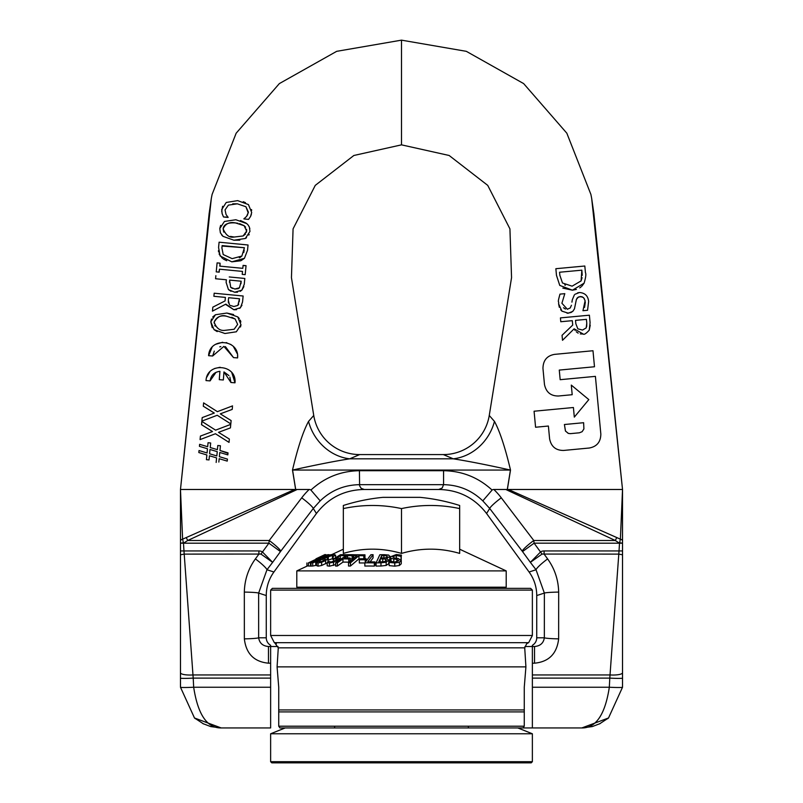 <?xml version="1.0" encoding="UTF-8"?>
<svg xmlns="http://www.w3.org/2000/svg" width="803" height="803" viewBox="0 0 803 803"><rect width="100%" height="100%" fill="white"/><g stroke="black" fill="none" stroke-linecap="round" stroke-linejoin="round"><path stroke-width="1.2" d="M278.731 709.942L524.269 709.942L524.269 711.91L278.731 711.91L278.731 687.238L277.085 666.881L278.28 647.84L274.646 642.681L528.354 642.681M524.269 711.91L524.269 726.203L523.044 727.95L532.369 727.95L532.369 645.311A8.863 8.723 -0 0 0 536.735 637.793L544.344 637.793A14.544 1.064 0.8 0 0 558.647 638.857C556.921 653.702 548.891 661.813 534.537 663.188L532.369 663.188M277.085 666.881L525.915 666.881L524.269 687.238L524.269 709.942M524.269 726.203L278.731 726.203L278.731 711.91M523.044 727.95L279.956 727.95L278.731 726.203M528.344 642.671L526.768 643.715M528.695 642.591L526.658 643.735L524.72 647.84L525.915 666.881M270.631 590.105L532.369 590.105L530.622 588.358L272.378 588.358L270.631 590.105L270.631 635.484L532.369 635.484L532.369 590.105M571.435 305.27L570.22 307.971L567.34 309.245L561.909 303.243L564.81 293.667L559.972 294.119C557.001 304.949 559.109 299.72 558.607 303.835L561.929 311.142L568.323 313.2L572.74 311.393L574.456 308.874L576.373 299.489L578.381 297L581.884 296.658L583.671 297.843L585.116 300.713L582.958 310.701L587.555 310.279L588.639 301.486C588.047 295.885 584.985 292.894 579.445 292.523L575.038 294.249M572.278 299.91L571.937 302.159M574.366 294.882L572.258 299.91M584.564 307.388L585.327 302.058M584.474 298.987L583.661 297.833M583.269 297.451L580.218 296.498L577.387 297.742L576.403 299.399L574.446 308.894L572.951 311.193L571.063 312.497L567.099 313.23M561.929 311.142L560.624 309.697M559.32 307.308L558.607 303.835M558.627 299.228L559.972 294.119M564.81 293.667L561.909 303.243M563.505 307.75L565.432 309.055M577.568 292.874L579.445 292.523M587.555 310.279L582.958 310.701M555.857 268.704L556.479 275.369L555.857 268.704L584.815 266.014L555.857 268.704M585.427 272.608L584.815 266.014L585.427 272.608C586.25 273.933 585.809 277.457 584.092 283.188L581.874 286.169M556.479 275.369L559.751 285.406L572.439 290.194L584.092 283.188M556.509 275.409L559.771 285.426M559.55 272.237L581.844 270.169L581.091 280.909L572.107 286.169L562.491 282.997L559.821 275.178L562.491 282.997M559.842 275.208L559.581 272.277M564.73 284.924L565.332 285.256M581.161 286.822L579.736 287.886M576.373 289.431L572.439 290.194L562.843 288.116M582.235 275.309L581.844 270.169M572.107 286.169L581.091 280.909L582.075 277.708M590.085 322.655L589.392 315.198L590.085 322.655L589.241 330.163C586.09 333.606 584.082 334.901 583.209 334.038L580.288 333.918M589.392 315.198L560.434 317.888L560.785 321.732L572.308 320.668L560.785 321.732M572.308 320.668L572.72 325.074L562.05 335.303L572.72 325.074M582.536 330.063L586.21 327.875L582.536 330.063L577.829 328.839L582.536 330.063M586.672 326.61L586.772 323.177L586.21 327.875M586.411 319.353L575.53 320.367L575.841 323.75L577.829 328.839L575.841 323.75L575.53 320.367L586.411 319.353L586.772 323.177M562.05 335.303L562.512 340.301L574.135 328.829L562.512 340.301M575.119 330.455L574.155 328.829L583.209 334.038C584.102 334.891 586.11 333.596 589.241 330.163L590.235 325.185M578.14 333.145L576.273 331.78M591.681 198.431L593.869 213.568L622.526 489.479L591.681 198.431L590.898 194.426L566.838 133.208L523.646 83.592L466.322 51.332L401.5 40.15L401.5 144.851L449.138 155.481L487.732 185.373L509.925 228.855L511.551 277.657L489.258 415.472L494.457 421.394C499.787 431.191 505.137 447.422 510.507 470.066L507.355 489.469M582.848 727.94L581.844 727.95C595.967 728.09 605.141 714.519 609.326 687.238A1458.599 1458.599 0 0 1 609.798 678.113L619.023 550.948A1922.041 1922.041 0 0 0 619.514 543.199L615.269 540.489L505.78 489.479L622.526 489.479M534.075 411.226L573.412 407.512L574.316 417.118L588.82 399.603L571.294 385.099L572.198 394.705L571.294 385.099L588.82 399.603L574.316 417.118L573.412 407.512L534.075 411.226L535.581 427.236L548.389 426.032L549.603 438.839C551.169 446.609 555.837 450.473 563.616 450.443L589.241 448.024C596.89 446.609 600.754 441.931 600.835 434.001L595.404 376.366L560.173 379.689L595.404 376.366M559.269 370.083L560.173 379.689L559.269 370.083L594.491 366.76L592.985 350.74L594.491 366.76M592.985 350.74L554.552 354.374C546.984 355.709 543.119 360.376 542.958 368.386C543.119 360.376 546.984 355.709 554.552 354.374L555.034 354.324M542.958 368.386L544.464 384.396C546.06 392.195 550.728 396.07 558.476 395.999L572.198 394.705M564.409 424.516L583.62 422.709L583.901 428.953L582.125 431.703L579.405 432.797L570.271 433.66L568.223 433.369L565.422 430.96L564.409 424.516L565.493 431.091L568.394 433.419L570.431 433.64M231.776 372.622L234.998 382.81C236.885 364.16 206.993 361.882 206.01 380.582L210.065 380.893C211.069 375.202 214.351 372.02 219.922 371.347L219.279 379.668L223.344 379.98L223.967 371.919L230.943 382.499L234.998 382.81L230.943 382.499L229.879 377.149M223.344 379.98L219.279 379.668L219.922 371.347L218.978 371.438M215.997 372.341L210.065 380.893M206.642 377.39L209.673 372.08M214.662 368.477L220.132 367.262M228.925 375.593L223.967 371.919M237.547 355.247L237.588 357.917L233.522 357.606L237.588 357.917C239.545 339.117 209.513 336.858 208.589 355.689L212.644 356L223.896 346.364L233.522 357.606L225.402 346.595M220.845 346.575L219.791 346.866M214.301 351.102L212.644 356M208.589 355.689L212.032 347.358M215.646 344.306L222.642 342.269M226.175 342.59L226.948 342.791M230.531 344.316L231.384 344.858M233.422 346.575L237.317 353.792M215.445 433.74L200.077 439.602L200.419 436.079L212.504 431.542L200.419 436.079L200.077 439.602L215.445 433.74L229.026 442.393L229.347 439.06L218.516 432.335L230.431 427.889L230.762 424.375L215.595 430.157L201.834 421.374L201.513 424.707L212.303 431.422M218.516 432.335L229.347 439.06L229.277 439.853M229.096 441.72L229.026 442.393M201.683 424.807L201.834 421.374M215.595 430.157L230.762 424.375M244.343 278.41L229.246 276.955M215.866 275.67L215.575 278.741L226.366 279.785L215.575 278.741M226.396 279.785L226.145 282.385M226.115 282.385L228.443 289.592L226.115 282.385L226.366 279.785M238.461 288.508L239.445 287.785L234.867 289.03L238.12 288.668M240.94 283.77L241.191 281.211L239.445 287.785M231.043 291.298L228.443 289.592L234.677 292.232L241.864 290.154L240.167 291.369M237.527 292.202L234.677 292.232M243.871 286.571L241.864 290.154L244.253 284.272L244.815 278.46M234.867 289.03L230.702 287.303L232.428 288.458M230.702 287.303L229.608 280.448M229.487 281.712L229.447 282.214M229.648 280.096L241.191 281.211M237.678 200.63L226.235 202.466L221.708 209.563L222.16 213.749L223.505 216.981L228.102 217.422L226.044 214.501L225.041 209.884L228.413 205.116L237.367 203.821L245.919 206.732L248.408 212.133L246.611 216.338L243.921 218.938L248.559 219.39L250.546 216.479L251.69 212.494L248.428 204.574L237.678 200.63L226.235 202.466M248.268 213.066L245.919 206.732L237.367 203.821L232.719 203.821M228.413 205.116L225.041 209.884L226.044 214.501M228.132 217.181L223.505 216.981L222.009 213.227M221.698 211.741L222.612 206.291M243.249 201.734L245.447 202.637M251.53 209.553L251.67 210.376M251.389 214.23L250.777 215.987M248.559 219.39L243.921 218.938M243.941 218.687L244.945 217.934M246.601 216.338L247.655 214.762M213.889 296.287L214.18 293.215L213.889 296.287L225.402 297.401L225.061 300.914L212.835 307.147L212.454 311.142L225.844 304.116L233.874 309.747L240.458 307.73L242.546 301.988L243.128 296.006L214.301 293.225M212.835 307.147L225.061 300.914L225.402 297.401M233.874 306.525L237.859 305.421L233.874 306.525L230.17 305.381M239.204 301.828L239.495 298.756L237.859 305.421L238.742 304.056M236.504 309.707L233.874 309.747L225.472 304.317M241.954 305.321L239.746 308.362M229.447 304.779L228.353 300.432L228.423 302.892M228.403 299.88L228.534 298.515M228.614 297.712L239.495 298.756L228.614 297.712M223.013 236.343L233.894 240.207L245.327 238.491L249.954 231.435L249.382 227.129L248.077 224.95L246.762 223.615L235.861 219.751L224.449 221.447L219.791 228.534L220.353 232.76L223.013 236.343L221.578 234.877M230.461 236.413L234.195 237.015C229.517 237.969 225.824 235.249 223.124 228.845C223.726 224.338 227.861 222.371 235.55 222.943L244.122 225.683L246.631 231.113L243.128 235.962L234.315 237.026M245.608 227.159L244.122 225.683L239.585 223.636M237.859 223.254L235.55 222.943C229.638 221.648 225.492 223.615 223.124 228.845L223.756 232.127M249.081 226.466L249.853 228.725M249.171 234.426L248.83 235.078M246.521 237.708L245.327 238.491M239.826 240.177L233.894 240.207M246.662 230.471L246.551 229.287M243.128 235.962L245.547 234.024M246.401 232.308L246.631 231.113M220.444 232.99L219.791 228.534L220.624 225.402M240.438 220.544L246.109 223.124M226.878 313.05L215.465 314.746L210.808 321.822L214.03 329.642L224.91 333.506L236.343 331.79L240.98 324.733L237.778 316.914L226.878 313.05L233.623 314.555M212.243 327.694L210.808 321.822L211.5 319.012M212.695 317.024L215.465 314.746M234.145 329.26L237.648 324.412L234.145 329.26L225.211 330.314C220.082 331.087 216.388 328.367 214.14 322.144L214.11 323.047M237.648 324.412L235.138 318.982L237.648 324.412M217.201 331.609L214.03 329.642M236.343 331.79L224.91 333.506M240.91 325.245L240.478 326.992M237.778 316.914L239.314 318.53M240.278 320.146L240.86 322.013M214.752 325.396L215.214 326.118M226.566 316.241C220.514 315.007 216.368 316.974 214.14 322.144C217.503 316.502 221.648 314.525 226.566 316.241L235.138 318.982L231.756 317.285M218.577 247.525L220.112 255.956L231.786 261.838L244.433 258.315L247.535 250.255L248.037 244.985L219.089 242.195L218.577 247.515L219.089 242.195L248.037 244.985L247.535 250.255L244.433 258.315L241.231 260.533M232.137 258.646L223.204 254.551L221.899 247.936L222.13 245.588L244.413 247.736L241.864 256.037L232.137 258.646L223.204 254.551L221.899 247.936M244.413 247.736L222.08 246.059M240.659 260.794L231.786 261.838M226.707 260.724L223.375 259.078M222.451 258.415L219.068 253.929M218.567 251.971L218.456 250.596M243.771 252.523L244.182 250.084M239.344 257.803L239.866 257.552M240.358 257.261L241.864 256.037M217.412 411.678L203.611 402.885L203.3 406.218L214.291 413.053L202.205 417.6L201.864 421.113L217.222 415.261L230.812 423.904L231.134 420.571L220.293 413.846L232.208 409.41L232.458 406.84M232.278 408.697L232.208 409.41M232.549 405.886L217.382 411.668L232.549 405.886M203.3 406.218L203.581 403.216M202.125 418.403L202.205 417.6L214.291 413.053M217.222 415.261L201.864 421.113L201.914 420.561M220.293 413.846L231.134 420.571L231.043 421.525M230.873 423.241L230.812 423.904M220.052 263.173L217.101 262.882L216.228 271.866L219.189 272.157L219.47 269.196L242.506 271.414L242.225 274.375L245.186 274.656L246.049 265.673L243.088 265.391L242.807 268.343L219.771 266.124L220.052 263.173L220.012 266.144M245.186 274.656L242.225 274.375L242.506 271.414L219.47 269.196L218.958 272.137M219.189 272.157L216.228 271.866L217.101 262.882M243.068 265.622L246.049 265.673M218.848 462.056L219.169 458.704L227.229 461.113L227.42 459.095L219.38 456.686L219.771 452.46L227.831 454.889L228.022 452.872L219.982 450.473L220.423 445.755L217.804 445.504L217.392 449.65L210.235 447.542L210.667 442.995L208.047 442.734M208.057 442.734L207.666 446.729L199.626 444.32L199.435 446.338L199.626 444.32M199.435 446.338L207.465 448.747L207.074 452.962L199.034 450.533L198.833 452.551L199.034 450.533M198.833 452.551L206.863 454.96L198.833 452.551M206.873 454.96L206.421 459.677L206.863 454.96M206.411 459.677L209.041 459.928L206.411 459.677M209.121 459.095L209.362 456.566M217.252 451.647L216.83 455.943L217.252 451.647L209.995 449.479L217.252 451.647M209.442 455.773L216.599 457.881L216.158 462.438L216.599 457.881M221.407 459.366L219.179 458.704L219.099 459.487M219.45 455.833L219.37 456.686L227.43 459.095M221.698 453.043L219.781 452.46L219.701 453.243M219.972 450.463L227.972 453.354M217.392 449.65L217.794 445.494M216.83 455.943L209.583 453.775L216.83 455.943M209.583 453.775L209.995 449.479M401.5 144.851L353.862 155.481L315.268 185.373L293.075 228.855L291.449 277.657L313.742 415.472L308.543 421.394C303.213 431.191 297.863 447.422 292.493 470.066L295.645 489.469L292.573 470.056C316.061 464.847 335.112 461.103 349.737 458.814A46.534 41.304 58.8 0 1 308.543 421.394M401.5 40.15L336.678 51.332L279.354 83.592L236.162 133.208L212.102 194.426L211.319 198.431L209.131 213.568L180.474 489.479L211.319 198.431M220.163 727.94L221.156 727.95C207.033 728.09 197.859 714.519 193.674 687.238A1458.599 1458.599 0 0 0 193.202 678.113L183.977 550.948A1922.041 1922.041 0 0 1 183.486 543.199L187.731 540.489L297.22 489.479L180.474 489.479M468.39 726.203L468.39 727.95M622.526 499.376L622.526 541.041A2.871 1.827 -175.6 0 0 620.388 539.174L622.526 489.449L622.526 505.569M622.526 506.081L622.526 511.983M622.526 514.713L622.526 554.793L618.772 554.11L622.526 554.793L622.526 687.238L608.513 717.982L581.814 727.95L532.369 727.95L581.814 727.95C595.967 728.09 605.141 714.519 609.326 687.238A13.189 0.642 2.8 0 0 622.526 687.238L608.513 717.982M608.493 717.992L607.69 718.675M600.172 723.573L592.303 726.574L581.814 727.95L592.303 726.574M522.201 551.139A14.544 1.787 -37.3 0 1 533.774 540.489L534.105 543.169L522.532 551.581L489.71 508.47L482.804 500.871L492.088 490.071A32.913 7.086 42.3 0 1 493.835 489.479A72.571 71.708 180 0 1 501.283 497.82A14.544 1.787 142.7 0 0 489.71 508.47L486.568 513.488L529.087 572.007L536.033 569.749A14.544 1.937 -37.4 0 1 547.606 558.908C554.682 568.715 558.366 579.776 558.677 592.092L558.647 638.857M507.305 489.459L510.427 470.056C486.939 464.847 467.888 461.103 453.263 458.814L443.326 454.578A46.534 46.534 0 0 0 489.258 415.472L511.551 277.657L489.258 415.472M486.568 513.488C474.503 497.86 458.553 489.85 438.719 489.479L442.192 488.013L443.567 484.671L359.433 484.671C344.296 484.932 331.217 490.332 320.196 500.871L310.912 490.071A32.913 7.086 -42.3 0 0 309.165 489.479L297.22 489.479M524.931 646.515L534.537 646.515C540.248 646.024 543.521 643.123 544.344 637.793L544.364 593.076L536.735 595.555A41.455 40.712 -18 0 0 529.087 572.007M536.735 595.555L536.735 637.793M622.526 520.294L622.526 514.392M532.369 678.113L609.798 678.113A12.707 0.693 3.1 0 0 622.526 678.113L622.526 672.693A12.396 2.951 3.4 0 1 610.109 674.952L532.369 674.952M622.526 554.793L622.526 672.693M544.093 550.948L622.526 550.948L622.526 543.199L534.105 543.169L540.519 552.002A58.057 16.532 -127.6 0 1 544.093 550.948L544.093 554.11L547.606 558.908M509.373 489.92L620.388 539.174L619.615 542.758L622.526 543.199M501.283 497.82L533.774 540.489L615.269 540.489L616.704 537.729M558.677 592.092A14.544 0.984 -0.7 0 0 544.364 593.076L536.033 569.749L530.361 562.351L540.519 552.002L542.055 554.06L530.361 562.351L522.532 551.581M618.772 554.11L542.055 554.06M295.695 489.459L292.573 470.056L510.507 470.066M443.326 454.578L359.674 454.578L349.737 458.814L453.263 458.814A46.534 41.304 121.2 0 0 494.457 421.394M534.537 646.515L534.537 663.188M482.804 500.871C471.783 490.332 458.704 484.932 443.567 484.671L443.567 470.709C461.866 470.98 477.825 477.243 491.446 489.479A72.29 70.534 72.1 0 1 492.088 490.071M493.835 489.479L505.78 489.479M334.61 726.203L334.61 727.95M270.631 727.95L221.186 727.95C207.033 728.09 197.859 714.519 193.674 687.238A13.189 0.642 177.2 0 1 180.474 687.238L194.487 717.982L221.186 727.95L270.631 727.95L270.631 645.311A8.863 8.723 180 0 1 266.265 637.793L258.656 637.793A14.544 1.064 179.2 0 1 244.353 638.857C246.079 653.702 254.109 661.813 268.463 663.188L270.631 663.188M180.474 506.854L180.474 541.041A2.871 1.827 -4.4 0 1 182.612 539.174L180.474 489.449L180.474 506.201M180.474 507.366L180.474 554.793L184.228 554.11L180.474 554.793L180.474 687.238L194.487 717.982M194.507 717.992L195.31 718.675M202.828 723.573L210.697 726.574L221.186 727.95L210.697 726.574M309.165 489.479A72.571 71.708 0 0 0 301.717 497.82A14.544 1.787 37.3 0 1 313.29 508.47L316.432 513.488L273.913 572.007L266.967 569.749A14.544 1.937 -142.6 0 0 255.394 558.908C248.318 568.715 244.634 579.776 244.323 592.092L244.353 638.857M359.674 454.578A46.534 46.534 0 0 1 313.742 415.472L291.449 277.657L313.742 415.472M316.432 513.488C328.497 497.86 344.447 489.85 364.281 489.479L438.719 489.479M278.069 646.515L268.463 646.515C262.752 646.024 259.479 643.123 258.656 637.793L258.636 593.076L266.265 595.555A41.455 40.712 -162 0 1 273.913 572.007M266.265 595.555L266.265 637.793M270.631 678.113L193.202 678.113A12.707 0.693 176.9 0 1 180.474 678.113L180.474 672.693A12.396 2.951 176.6 0 0 192.891 674.952L270.631 674.952M180.474 554.793L180.474 672.693M258.907 550.948L180.474 550.948L180.474 543.199L268.895 543.169L280.468 551.581L280.799 551.139A14.544 1.787 -142.7 0 0 269.226 540.489L268.895 543.169L262.481 552.002A58.057 16.532 127.6 0 0 258.907 550.948L258.907 554.11L255.394 558.908M293.627 489.92L182.612 539.174L183.385 542.758L180.474 543.199M301.717 497.82L269.226 540.489L187.731 540.489L186.296 537.729M244.323 592.092A14.544 0.984 -179.3 0 1 258.636 593.076L266.967 569.749L272.639 562.351L262.481 552.002L260.945 554.06L272.639 562.351L280.468 551.581M184.228 554.11L260.945 554.06M268.463 646.515L268.463 663.188M280.799 551.139L313.29 508.47L320.196 500.871M364.281 489.479L361.169 488.334L359.603 485.815L359.433 470.709C341.134 470.98 325.175 477.243 311.554 489.479A72.29 70.534 -72.1 0 0 310.912 490.071M420.12 497.358L382.88 497.358A191.947 191.947 0 0 0 343.333 505.478L343.333 508.59A182.923 158.412 -90 0 1 401.5 508.59A182.923 158.412 90 0 1 459.667 508.59L459.667 505.478A191.947 191.947 0 0 0 420.12 497.358M394.765 562.963L399.422 562.271L401.279 560.394L401.259 563.796L399.422 565.483L394.765 566.165L389.144 565.623L389.144 562.411L394.765 562.963L394.765 566.165M401.259 563.796L401.259 560.594L398.117 558.466L394.614 558.015L392.537 556.78L396.321 555.465L401.209 556.439L401.41 555.144L396.311 554.532L390.107 556.951L390.087 560.374L391.011 561.598M390.107 556.951L391.011 558.386L396.863 559.42L398.82 560.705L394.735 562.02L389.355 561.056L389.144 562.411M401.41 555.144L400.968 559.611M401.209 556.439L401.209 559.651M401.038 556.429L401.038 559.641M391.011 558.386L391.011 561.558M393.781 559.059L393.781 561.99M325.968 555.124L328.367 554.702M325.074 554.743L325.938 554.692M315.97 558.828L325.074 554.512L315.97 559.259M308.412 565.513L306.907 566.195L306.907 562.983L306.907 566.195M308.412 562.863A202.276 41.475 90 0 1 310.49 562.903L310.49 566.105A202.276 41.475 -90 0 0 308.412 566.065L308.412 562.863L325.496 554.732A165.137 33.856 -90 0 1 325.968 554.692L325.968 555.495M310.49 562.903L312.508 562.15M311.022 565.854L310.49 566.105M312.508 561.939A197.919 40.582 -90 0 0 310.912 561.859L325.968 554.692M329.953 555.134L330.886 554.662A164.555 67.372 -90 0 1 331.629 554.652L331.629 554.672M327.002 558.015L328.327 556.78L332.452 555.465L333.145 556.439L335.594 555.144L334.148 554.532L326.982 556.951L324.733 558.386L325.516 559.42L324.171 560.705L319.765 562.02L319.152 561.056L316.573 562.411L318.078 562.963L321.622 562.271L325.637 560.594L327.885 558.466L326.891 557.864M316.573 562.411L316.573 565.623L318.078 566.165L321.622 565.483L327.192 562.863M319.765 562.02L319.223 561.046L319.223 561.949M324.733 558.386L324.733 560.394M327.965 562.11L327.885 558.466M332.452 558.677L332.452 555.465L333.064 559.641L332.452 558.677L328.015 560.153M333.145 556.439L333.064 559.641M335.594 555.144L335.594 557.704M320.066 560.424L329.892 555.054L329.009 554.682A165.147 55.798 -90 0 0 327.443 554.763L311.022 562.883A202.436 68.396 90 0 1 312.718 562.813L320.066 560.424L320.066 562.01M323.067 561.598L323.047 558.316M329.892 555.616L329.009 554.682M327.112 556.288L327.112 555.606L327.765 555.827L326.349 556.69L322.455 557.985A179.982 60.807 -90 0 0 321.561 558.005L326.369 555.626A169.082 57.123 90 0 1 327.112 555.606L327.765 555.827M320.628 559.621L320.628 558.888L321.23 559.119L319.152 560.404L314.304 561.899A198.01 66.9 -90 0 0 313.672 561.909L319.735 558.908A184.138 62.212 90 0 1 320.628 558.888L321.23 559.119M323.127 558.286L323.127 561.197M326.369 555.626L326.369 556.68M319.735 558.908L319.735 560.113M311.022 562.883L311.022 566.095A202.436 68.396 -90 0 1 312.718 566.025L315.74 565.422L315.74 562.21M316.573 565.131L315.74 565.422M353.691 558.446L353.691 555.716A169.604 141.448 90 0 1 357.014 555.646L348.522 562.823A202.085 168.53 90 0 1 350.459 562.823L358.951 555.646A169.975 141.75 90 0 1 363.829 555.786L364.974 554.823L354.625 554.763A164.866 123.391 -90 0 0 347.217 554.743L335.644 562.863A202.537 151.586 90 0 1 337.38 562.823L342.951 558.908A184.309 137.935 90 0 1 348.773 558.978L350.138 558.025A179.882 134.633 -90 0 0 344.316 557.944L347.589 555.656A169.202 126.633 90 0 1 352.246 555.686L353.661 555.746L353.661 558.476M347.589 555.656L347.589 557.944M352.136 558.898A169.202 126.633 -90 0 0 350.138 558.858M350.138 558.025L350.138 561.227L348.773 562.19A184.309 137.935 -90 0 0 342.951 562.12L337.38 566.035A202.537 151.586 -90 0 0 335.644 566.075L335.644 562.863M348.773 558.978L348.773 562.19M342.951 558.908L342.951 562.12M337.38 562.823L337.38 566.035M353.36 555.736L353.36 558.727M352.136 555.786L352.136 558.998L353.36 558.938M348.522 562.823L348.522 566.025A202.085 168.53 -90 0 1 350.459 566.025L350.459 562.823M358.951 555.646L358.951 558.858L350.459 566.025M360.196 558.868A169.975 141.75 -90 0 0 358.951 558.858M363.829 555.786L363.829 558.758M364.974 554.823L364.974 558.035L364.11 558.758M337.702 560.303L339.729 558.296L336.808 557.814L340.331 555.646A169.272 110.342 90 0 1 345.109 555.716L346.665 554.763A164.856 107.451 -90 0 0 340.422 554.732L333.606 558.928L337.431 559.059L336.166 560.243L330.987 562.04L329.069 561.438L327.192 562.592L329.421 562.983L333.516 562.22L337.702 560.303L337.702 561.417M333.606 558.928L333.606 561.498M345.109 555.716L345.109 556.218M340.331 555.646L340.331 558.858L339.739 559.229M341.375 558.848A169.272 110.342 -90 0 0 340.331 558.858M327.192 562.592L327.192 565.794L329.421 566.195L335.644 564.599M365.224 559.781L366.178 558.788A183.506 164.103 -90 0 0 360.276 558.788L359.322 559.781A188.053 168.168 90 0 1 365.224 559.781L365.224 562.341M359.322 559.781L359.322 562.983A188.053 168.168 -90 0 1 364.843 562.983M366.178 558.788L366.178 561.066M374.328 562.903L375.041 561.939A197.919 185.613 -90 0 0 367.734 561.859L373.074 554.692A165.137 154.859 -90 0 0 370.906 554.732L364.843 562.863A202.276 189.689 90 0 1 374.328 562.903L374.328 566.105A202.276 189.689 -90 0 0 364.843 566.065L364.843 562.863M373.074 554.692L373.074 557.894L370.133 561.849M375.041 561.939L375.041 565.151L374.328 566.105M386.183 562.21L388.923 559.872L388.793 563.636L386.183 565.422L380.973 566.025A202.436 197.719 -90 0 0 376.085 566.095L376.085 562.883A202.436 197.719 90 0 1 380.973 562.813L386.183 562.21L386.183 565.422M388.793 563.636L388.793 560.424L386.534 558.316L389.746 556.609L388.672 555.054L384.346 554.682A165.147 161.293 -90 0 0 379.829 554.763L376.085 562.883M380.16 558.908A184.138 179.842 90 0 1 382.73 558.888L385.611 559.119L386.414 560.404L384.637 561.568L380.612 561.899A198.01 193.393 -90 0 0 378.775 561.909L380.16 558.908L380.16 561.899M381.666 555.626A169.082 165.137 90 0 1 383.834 555.606L386.835 555.827L387.317 556.69L385.882 557.724L383.141 557.985A179.982 175.787 -90 0 0 380.572 558.005L381.666 555.626L381.666 557.995M389.746 559.811L389.856 556.128L389.856 559.34L388.923 560.655M385.611 559.119L385.611 561.197M387.317 556.69L386.835 555.827L386.835 557.302M306.927 566.185L296.799 570.903L506.201 570.903L459.667 549.212M459.667 508.59L459.667 553.408C440.275 547.746 420.892 547.746 401.5 553.408C382.108 547.746 362.725 547.746 343.333 553.408L343.333 508.59M505.037 588.358L506.201 587.194L296.799 587.194L296.799 570.903M401.5 553.408L401.5 508.59M346.635 761.686L270.631 761.686L270.631 733.771L532.369 733.771L532.369 761.686L346.635 761.686M270.631 761.686L271.795 762.85L531.205 762.85L532.369 761.686M278.28 647.84L524.72 647.84M532.369 687.238L609.326 687.238M270.631 687.238L193.674 687.238M359.433 470.709L443.567 470.709M396.321 555.465L396.321 558.226M399.422 562.271L399.422 565.483M396.863 559.42L396.863 561.869M318.078 562.963L318.078 566.165M321.622 562.271L321.622 565.483M325.637 560.594L325.637 563.796M328.327 556.78L328.327 559.982M312.718 562.813L312.718 566.025M336.176 558.677L336.176 560.233M329.421 562.983L329.421 566.195M333.516 562.22L333.516 565.432M380.973 562.813L380.973 566.025M382.73 558.888L382.73 561.849M383.834 555.606L383.834 557.975M274.305 642.591L276.342 643.735M274.295 642.591L270.631 635.484M528.705 642.591L532.369 635.484M622.526 513.278L622.526 513.79M622.526 508.369L622.526 505.047M622.526 515.084L622.526 529.478M599.429 723.945L608.554 717.942M180.474 514.562L180.474 515.084M180.474 506.502L180.474 539.686M180.474 505.047L180.474 508.369M194.446 717.942L203.571 723.945M324.492 558.778L324.492 560.524M329.953 554.883L329.953 555.596M343.333 549.212L329.953 555.445M297.963 588.358L296.799 587.194M506.201 587.194L506.201 570.903M285.165 727.95L270.631 733.771M517.835 727.95L532.369 733.771"/></g></svg>
